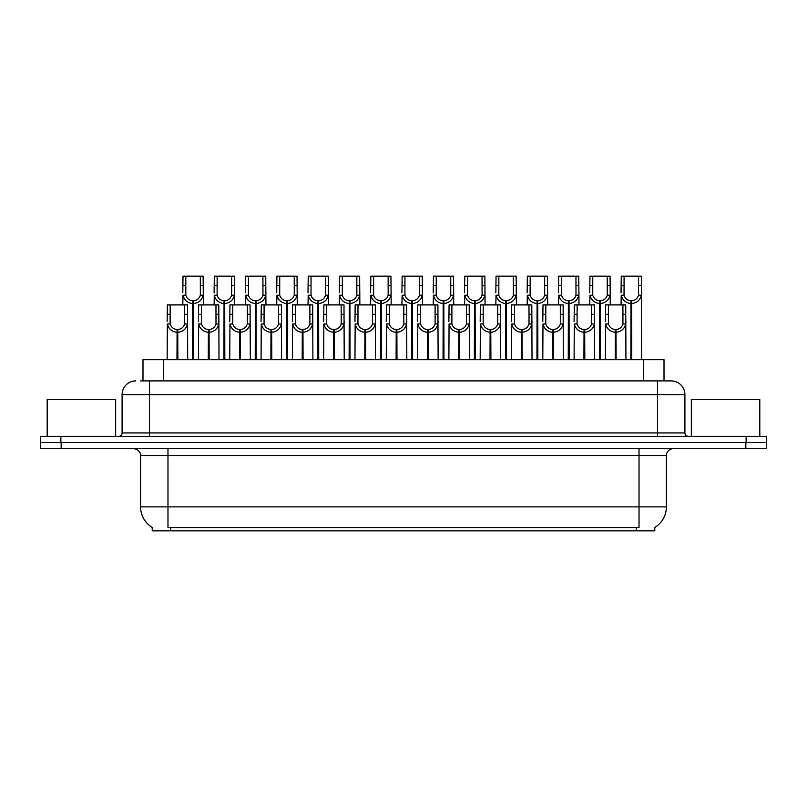 <?xml version="1.0" encoding="UTF-8"?>
<svg xmlns="http://www.w3.org/2000/svg" width="807" height="807" viewBox="0 0 807 807"><rect width="100%" height="100%" fill="white"/><g stroke="black" fill="none" stroke-linecap="round" stroke-linejoin="round"><path stroke-width="1.21" d="M140.66 380.904L149.487 380.904L140.66 380.904L142.99 380.904L142.99 359.68L664.01 359.68L664.01 380.904M654.78 527.435L654.78 530.845L152.22 530.845L152.22 527.435M152.432 527.556A23.968 23.968 0 0 1 140.589 506.887L167.977 506.887L167.977 527.556L639.023 527.556L639.023 506.887L666.411 506.887L666.411 455.531A6.849 6.849 0 0 1 673.26 448.692M140.589 506.887L140.589 455.531C140.932 454.422 139.762 449.317 133.74 448.692M654.568 527.556A23.968 23.968 0 0 0 666.411 506.887M61.161 448.692L766.378 448.692L766.378 442.529L40.622 442.529L40.622 448.692L61.161 448.692L61.161 442.529M766.378 448.692L766.378 442.529M135.798 380.904A13.689 13.689 0 0 0 122.099 394.603L122.099 432.945A3.42 3.42 0 0 1 118.679 436.365M671.202 380.904A13.689 13.689 0 0 1 684.901 394.603L149.487 394.603L149.487 380.904L671 380.904M684.901 394.603L684.901 432.945C685.082 435.003 686.222 436.143 688.321 436.365M60.888 436.365L40.35 436.365L40.35 442.529L60.888 442.529L60.888 436.365L746.112 436.365L746.112 442.529L766.65 442.529L766.65 436.365L746.112 436.365M615.216 359.68L615.337 329.559C611.827 329.195 609.507 327.329 608.387 323.98L608.428 304.905L625.728 304.905L625.939 359.68M615.216 332.292C610.112 331.717 606.904 328.943 605.583 323.98L605.391 359.68M605.391 321.529L605.603 304.905L608.428 304.905M615.993 359.68L615.993 329.559C619.514 329.195 621.824 327.329 622.943 323.98L622.913 304.905M615.993 329.559L616.114 359.68M615.337 329.559L615.337 359.68M625.939 321.529L625.748 323.98C624.426 328.943 621.219 331.717 616.114 332.292M630.872 359.68L630.993 300.799C627.473 300.436 625.163 298.58 624.043 295.221L624.073 276.155L641.373 276.155L641.585 359.68M630.872 303.533C625.768 302.958 622.55 300.184 621.239 295.221L621.047 304.905M621.047 292.77L621.259 276.155L624.073 276.155M631.649 359.68L631.649 300.799C635.159 300.436 637.48 298.58 638.589 295.221L638.559 276.155M631.649 300.799L631.77 359.68M630.993 300.799L630.993 359.68M641.585 292.77L641.404 295.221C640.082 300.184 636.874 302.958 631.77 303.533M115.663 436.365L115.663 399.394L47.199 399.394L47.199 436.365M759.801 436.365L759.801 399.394L691.337 399.394L691.337 436.365M583.915 359.68L584.036 329.559C580.515 329.195 578.205 327.329 577.086 323.98L577.116 304.905L594.426 304.905L594.638 359.68M583.915 332.292C578.811 331.717 575.603 328.943 574.281 323.98L574.09 359.68M574.09 321.529L574.302 304.905L577.116 304.905M584.692 359.68L584.692 329.559C588.202 329.195 590.522 327.329 591.642 323.98L591.602 304.905M584.692 329.559L584.813 359.68M584.036 329.559L584.036 359.68M594.638 321.529L594.446 323.98C593.125 328.943 589.917 331.717 584.813 332.292M552.613 359.68L552.734 329.559C549.214 329.195 546.904 327.329 545.784 323.98L545.814 304.905L563.125 304.905L563.326 359.68M552.613 332.292C547.509 331.717 544.291 328.943 542.98 323.98L542.788 359.68M542.788 321.529L543 304.905L545.814 304.905M553.39 359.68L553.39 329.559C556.901 329.195 559.221 327.329 560.33 323.98L560.3 304.905M553.39 329.559L553.511 359.68M552.734 329.559L552.734 359.68M563.326 321.529L563.145 323.98C561.823 328.943 558.615 331.717 553.511 332.292M521.312 359.68L521.433 329.559C517.912 329.195 515.602 327.329 514.483 323.98L514.513 304.905L531.813 304.905L532.025 359.68M521.312 332.292C516.208 331.717 512.99 328.943 511.668 323.98L511.487 359.68M511.487 321.529L511.699 304.905L514.513 304.905M522.089 359.68L522.089 329.559C525.599 329.195 527.919 327.329 529.029 323.98L528.999 304.905M522.089 329.559L522.2 359.68M521.433 329.559L521.433 359.68M532.025 321.529L531.843 323.98C530.522 328.943 527.304 331.717 522.2 332.292M490.01 359.68L490.121 329.559C486.611 329.195 484.291 327.329 483.181 323.98L483.211 304.905L500.511 304.905L500.723 359.68M490.01 332.292C484.906 331.717 481.688 328.943 480.367 323.98L480.185 359.68M480.185 321.529L480.397 304.905L483.211 304.905M490.777 359.68L490.777 329.559C494.298 329.195 496.608 327.329 497.727 323.98L497.697 304.905M490.777 329.559L490.898 359.68M490.121 329.559L490.121 359.68M500.723 321.529L500.542 323.98C499.22 328.943 496.002 331.717 490.898 332.292M599.571 359.68L599.682 300.799C596.171 300.436 593.851 298.58 592.742 295.221L592.772 276.155L610.072 276.155L610.284 304.905M599.571 303.533C594.466 302.958 591.249 300.184 589.927 295.221L589.746 304.905M589.746 292.77L589.957 276.155L592.772 276.155M600.347 359.68L600.347 300.799C603.858 300.436 606.178 298.58 607.288 295.221L607.257 276.155M600.347 300.799L600.458 359.68M599.682 300.799L599.682 359.68M610.284 292.77L610.102 295.221C608.781 300.184 605.563 302.958 600.458 303.533M568.259 359.68L568.38 300.799C564.87 300.436 562.55 298.58 561.44 295.221L561.47 276.155L578.77 276.155L578.982 304.905M568.259 303.533C563.155 302.958 559.947 300.184 558.626 295.221L558.444 304.905M558.444 292.77L558.646 276.155L561.47 276.155M569.036 359.68L569.036 300.799C572.556 300.436 574.866 298.58 575.986 295.221L575.956 276.155M569.036 300.799L569.157 359.68M568.38 300.799L568.38 359.68M578.982 292.77L578.79 295.221C577.479 300.184 574.261 302.958 569.157 303.533M536.958 359.68L537.079 300.799C533.568 300.436 531.248 298.58 530.128 295.221L530.169 276.155L547.469 276.155L547.681 304.905M536.958 303.533C531.853 302.958 528.646 300.184 527.324 295.221L527.142 304.905M527.142 292.77L527.344 276.155L530.169 276.155M537.734 359.68L537.734 300.799C541.255 300.436 543.565 298.58 544.685 295.221L544.654 276.155M537.734 300.799L537.855 359.68M537.079 300.799L537.079 359.68M547.681 292.77L547.489 295.221C546.168 300.184 542.96 302.958 537.855 303.533M505.656 359.68L505.777 300.799C502.257 300.436 499.947 298.58 498.827 295.221L498.857 276.155L516.167 276.155L516.379 304.905M505.656 303.533C500.552 302.958 497.344 300.184 496.023 295.221L495.831 304.905M495.831 292.77L496.043 276.155L498.857 276.155M506.433 359.68L506.433 300.799C509.953 300.436 512.263 298.58 513.383 295.221L513.353 276.155M506.433 300.799L506.554 359.68M505.777 300.799L505.777 359.68M516.379 292.77L516.187 295.221C514.866 300.184 511.658 302.958 506.554 303.533M458.699 359.68L458.82 329.559C455.309 329.195 452.989 327.329 451.88 323.98L451.91 304.905L469.21 304.905L469.422 359.68M458.699 332.292C453.595 331.717 450.387 328.943 449.065 323.98L448.884 359.68M448.884 321.529L449.085 304.905L451.91 304.905M459.476 359.68L459.476 329.559C462.996 329.195 465.306 327.329 466.426 323.98L466.396 304.905M459.476 329.559L459.597 359.68M458.82 329.559L458.82 359.68M469.422 321.529L469.23 323.98C467.919 328.943 464.701 331.717 459.597 332.292M427.397 359.68L427.518 329.559C424.008 329.195 421.688 327.329 420.568 323.98L420.608 304.905L437.908 304.905L438.12 359.68M427.397 332.292C422.293 331.717 419.085 328.943 417.764 323.98L417.572 359.68M417.572 321.529L417.784 304.905L420.608 304.905M428.174 359.68L428.174 329.559C431.695 329.195 434.005 327.329 435.124 323.98L435.094 304.905M428.174 329.559L428.295 359.68M427.518 329.559L427.518 359.68M438.12 321.529L437.929 323.98C436.607 328.943 433.399 331.717 428.295 332.292M396.096 359.68L396.217 329.559C392.696 329.195 390.386 327.329 389.267 323.98L389.297 304.905L406.607 304.905L406.819 359.68M396.096 332.292C390.992 331.717 387.784 328.943 386.462 323.98L386.271 359.68M386.271 321.529L386.482 304.905L389.297 304.905M396.873 359.68L396.873 329.559C400.383 329.195 402.703 327.329 403.823 323.98L403.782 304.905M396.873 329.559L396.994 359.68M396.217 329.559L396.217 359.68M406.819 321.529L406.627 323.98C405.306 328.943 402.098 331.717 396.994 332.292M364.794 359.68L364.915 329.559C361.395 329.195 359.085 327.329 357.965 323.98L357.995 304.905L375.305 304.905L375.507 359.68M364.794 332.292C359.69 331.717 356.472 328.943 355.161 323.98L354.969 359.68M354.969 321.529L355.181 304.905L357.995 304.905M365.571 359.68L365.571 329.559C369.081 329.195 371.402 327.329 372.511 323.98L372.481 304.905M365.571 329.559L365.692 359.68M364.915 329.559L364.915 359.68M375.507 321.529L375.326 323.98C374.004 328.943 370.796 331.717 365.692 332.292M474.355 359.68L474.476 300.799C470.955 300.436 468.645 298.58 467.525 295.221L467.556 276.155L484.866 276.155L485.068 304.905M474.355 303.533C469.25 302.958 466.043 300.184 464.721 295.221L464.529 304.905M464.529 292.77L464.741 276.155L467.556 276.155M475.131 359.68L475.131 300.799C478.642 300.436 480.962 298.58 482.082 295.221L482.041 276.155M475.131 300.799L475.252 359.68M474.476 300.799L474.476 359.68M485.068 292.77L484.886 295.221C483.564 300.184 480.357 302.958 475.252 303.533M443.053 359.68L443.174 300.799C439.654 300.436 437.344 298.58 436.224 295.221L436.254 276.155L453.554 276.155L453.766 304.905M443.053 303.533C437.949 302.958 434.731 300.184 433.42 295.221L433.228 304.905M433.228 292.77L433.44 276.155L436.254 276.155M443.83 359.68L443.83 300.799C447.34 300.436 449.66 298.58 450.77 295.221L450.74 276.155M443.83 300.799L443.951 359.68M443.174 300.799L443.174 359.68M453.766 292.77L453.584 295.221C452.263 300.184 449.055 302.958 443.951 303.533M411.752 359.68L411.863 300.799C408.352 300.436 406.032 298.58 404.922 295.221L404.953 276.155L422.253 276.155L422.465 304.905M411.752 303.533C406.647 302.958 403.429 300.184 402.108 295.221L401.926 304.905M401.926 292.77L402.138 276.155L404.953 276.155M412.528 359.68L412.528 300.799C416.039 300.436 418.359 298.58 419.469 295.221L419.438 276.155M412.528 300.799L412.639 359.68M411.863 300.799L411.863 359.68M422.465 292.77L422.283 295.221C420.961 300.184 417.744 302.958 412.639 303.533M380.44 359.68L380.561 300.799C377.051 300.436 374.73 298.58 373.621 295.221L373.651 276.155L390.951 276.155L391.163 304.905M380.44 303.533C375.336 302.958 372.128 300.184 370.806 295.221L370.625 304.905M370.625 292.77L370.827 276.155L373.651 276.155M381.217 359.68L381.217 300.799C384.737 300.436 387.047 298.58 388.167 295.221L388.137 276.155M381.217 300.799L381.338 359.68M380.561 300.799L380.561 359.68M391.163 292.77L390.971 295.221C389.66 300.184 386.442 302.958 381.338 303.533M333.493 359.68L333.614 329.559C330.093 329.195 327.773 327.329 326.664 323.98L326.694 304.905L343.994 304.905L344.206 359.68M333.493 332.292C328.388 331.717 325.171 328.943 323.849 323.98L323.668 359.68M323.668 321.529L323.879 304.905L326.694 304.905M334.269 359.68L334.269 329.559C337.78 329.195 340.1 327.329 341.21 323.98L341.179 304.905M334.269 329.559L334.38 359.68M333.614 329.559L333.614 359.68M344.206 321.529L344.024 323.98C342.703 328.943 339.485 331.717 334.38 332.292M302.181 359.68L302.302 329.559C298.792 329.195 296.472 327.329 295.362 323.98L295.392 304.905L312.692 304.905L312.904 359.68M302.181 332.292C297.087 331.717 293.869 328.943 292.548 323.98L292.366 359.68M292.366 321.529L292.578 304.905L295.392 304.905M302.958 359.68L302.958 329.559C306.478 329.195 308.788 327.329 309.908 323.98L309.878 304.905M302.958 329.559L303.079 359.68M302.302 329.559L302.302 359.68M312.904 321.529L312.723 323.98C311.401 328.943 308.183 331.717 303.079 332.292M270.88 359.68L271.001 329.559C267.49 329.195 265.17 327.329 264.06 323.98L264.091 304.905L281.391 304.905L281.603 359.68M270.88 332.292C265.775 331.717 262.568 328.943 261.246 323.98L261.065 359.68M261.065 321.529L261.266 304.905L264.091 304.905M271.656 359.68L271.656 329.559C275.177 329.195 277.487 327.329 278.607 323.98L278.576 304.905M271.656 329.559L271.777 359.68M271.001 329.559L271.001 359.68M281.603 321.529L281.411 323.98C280.1 328.943 276.882 331.717 271.777 332.292M239.578 359.68L239.699 329.559C236.189 329.195 233.869 327.329 232.749 323.98L232.789 304.905L250.089 304.905L250.301 359.68M239.578 332.292C234.474 331.717 231.266 328.943 229.945 323.98L229.753 359.68M229.753 321.529L229.965 304.905L232.789 304.905M240.355 359.68L240.355 329.559C243.875 329.195 246.185 327.329 247.305 323.98L247.275 304.905M240.355 329.559L240.476 359.68M239.699 329.559L239.699 359.68M250.301 321.529L250.109 323.98C248.788 328.943 245.58 331.717 240.476 332.292M208.277 359.68L208.398 329.559C204.877 329.195 202.567 327.329 201.447 323.98L201.478 304.905L218.788 304.905L219 359.68M208.277 332.292C203.172 331.717 199.965 328.943 198.643 323.98L198.451 359.68M198.451 321.529L198.663 304.905L201.478 304.905M209.053 359.68L209.053 329.559C212.564 329.195 214.884 327.329 216.004 323.98L215.963 304.905M209.053 329.559L209.174 359.68M208.398 329.559L208.398 359.68M219 321.529L218.808 323.98C217.487 328.943 214.279 331.717 209.174 332.292M176.975 359.68L177.096 329.559C173.576 329.195 171.266 327.329 170.146 323.98L170.176 304.905L187.486 304.905L187.688 359.68M176.975 332.292C171.871 331.717 168.653 328.943 167.342 323.98L167.15 359.68M167.15 321.529L167.362 304.905L170.176 304.905M177.752 359.68L177.752 329.559C181.262 329.195 183.582 327.329 184.692 323.98L184.662 304.905M177.752 329.559L177.873 359.68M177.096 329.559L177.096 359.68M187.688 321.529L187.506 323.98C186.185 328.943 182.977 331.717 177.873 332.292M349.138 359.68L349.26 300.799C345.749 300.436 343.429 298.58 342.309 295.221L342.35 276.155L359.65 276.155L359.861 304.905M349.138 303.533C344.034 302.958 340.826 300.184 339.505 295.221L339.323 304.905M339.323 292.77L339.525 276.155L342.35 276.155M349.915 359.68L349.915 300.799C353.436 300.436 355.746 298.58 356.865 295.221L356.835 276.155M349.915 300.799L350.036 359.68M349.26 300.799L349.26 359.68M359.861 292.77L359.67 295.221C358.348 300.184 355.141 302.958 350.036 303.533M317.837 359.68L317.958 300.799C314.437 300.436 312.127 298.58 311.008 295.221L311.038 276.155L328.348 276.155L328.56 304.905M317.837 303.533C312.733 302.958 309.525 300.184 308.203 295.221L308.012 304.905M308.012 292.77L308.224 276.155L311.038 276.155M318.614 359.68L318.614 300.799C322.134 300.436 324.444 298.58 325.564 295.221L325.534 276.155M318.614 300.799L318.735 359.68M317.958 300.799L317.958 359.68M328.56 292.77L328.368 295.221C327.047 300.184 323.839 302.958 318.735 303.533M286.535 359.68L286.656 300.799C283.136 300.436 280.826 298.58 279.706 295.221L279.736 276.155L297.047 276.155L297.248 304.905M286.535 303.533C281.431 302.958 278.223 300.184 276.902 295.221L276.71 304.905M276.71 292.77L276.922 276.155L279.736 276.155M287.312 359.68L287.312 300.799C290.823 300.436 293.143 298.58 294.262 295.221L294.222 276.155M287.312 300.799L287.433 359.68M286.656 300.799L286.656 359.68M297.248 292.77L297.067 295.221C295.745 300.184 292.538 302.958 287.433 303.533M255.234 359.68L255.355 300.799C251.834 300.436 249.524 298.58 248.405 295.221L248.435 276.155L265.735 276.155L265.947 304.905M255.234 303.533C250.13 302.958 246.912 300.184 245.6 295.221L245.409 304.905M245.409 292.77L245.621 276.155L248.435 276.155M256.011 359.68L256.011 300.799C259.521 300.436 261.841 298.58 262.951 295.221L262.921 276.155M256.011 300.799L256.132 359.68M255.355 300.799L255.355 359.68M265.947 292.77L265.765 295.221C264.444 300.184 261.236 302.958 256.132 303.533M223.932 359.68L224.043 300.799C220.533 300.436 218.213 298.58 217.103 295.221L217.133 276.155L234.434 276.155L234.645 304.905M223.932 303.533C218.828 302.958 215.61 300.184 214.289 295.221L214.107 304.905M214.107 292.77L214.319 276.155L217.133 276.155M224.709 359.68L224.709 300.799C228.22 300.436 230.54 298.58 231.649 295.221L231.619 276.155M224.709 300.799L224.82 359.68M224.043 300.799L224.043 359.68M234.645 292.77L234.464 295.221C233.142 300.184 229.924 302.958 224.82 303.533M192.621 359.68L192.742 300.799C189.231 300.436 186.911 298.58 185.802 295.221L185.832 276.155L203.132 276.155L203.344 304.905M192.621 303.533C187.517 302.958 184.309 300.184 182.987 295.221L182.806 304.905M182.806 292.77L183.007 276.155L185.832 276.155M193.398 359.68L193.398 300.799C196.918 300.436 199.228 298.58 200.348 295.221L200.318 276.155M193.398 300.799L193.519 359.68M192.742 300.799L192.742 359.68M203.344 292.77L203.152 295.221C201.841 300.184 198.623 302.958 193.519 303.533M636.289 530.845L636.289 527.435M170.711 530.845L170.711 527.435M163.539 380.904L163.539 359.68M643.461 380.904L643.461 359.68M639.023 448.692L639.023 455.531L140.589 455.531M666.411 455.531L639.023 455.531L639.023 506.887L167.977 506.887L167.977 448.692M745.839 448.692L745.839 442.529M149.487 436.365L149.487 394.603L122.099 394.603M122.099 432.945L684.901 432.945M657.513 380.904L657.513 436.365M608.428 314.296L605.603 314.296M608.387 323.98L605.583 323.98M625.748 323.98L622.943 323.98M625.728 314.296L622.913 314.296M624.073 285.537L621.259 285.537M624.043 295.221L621.239 295.221M641.404 295.221L638.589 295.221M641.373 285.537L638.559 285.537M577.116 314.296L574.302 314.296M577.086 323.98L574.281 323.98M594.446 323.98L591.642 323.98M594.426 314.296L591.602 314.296M545.814 314.296L543 314.296M545.784 323.98L542.98 323.98M563.145 323.98L560.33 323.98M563.125 314.296L560.3 314.296M514.513 314.296L511.699 314.296M514.483 323.98L511.668 323.98M531.843 323.98L529.029 323.98M531.813 314.296L528.999 314.296M483.211 314.296L480.397 314.296M483.181 323.98L480.367 323.98M500.542 323.98L497.727 323.98M500.511 314.296L497.697 314.296M592.772 285.537L589.957 285.537M592.742 295.221L589.927 295.221M610.102 295.221L607.288 295.221M610.072 285.537L607.257 285.537M561.47 285.537L558.646 285.537M561.44 295.221L558.626 295.221M578.79 295.221L575.986 295.221M578.77 285.537L575.956 285.537M530.169 285.537L527.344 285.537M530.128 295.221L527.324 295.221M547.489 295.221L544.685 295.221M547.469 285.537L544.654 285.537M498.857 285.537L496.043 285.537M498.827 295.221L496.023 295.221M516.187 295.221L513.383 295.221M516.167 285.537L513.353 285.537M451.91 314.296L449.085 314.296M451.88 323.98L449.065 323.98M469.23 323.98L466.426 323.98M469.21 314.296L466.396 314.296M420.608 314.296L417.784 314.296M420.568 323.98L417.764 323.98M437.929 323.98L435.124 323.98M437.908 314.296L435.094 314.296M389.297 314.296L386.482 314.296M389.267 323.98L386.462 323.98M406.627 323.98L403.823 323.98M406.607 314.296L403.782 314.296M357.995 314.296L355.181 314.296M357.965 323.98L355.161 323.98M375.326 323.98L372.511 323.98M375.305 314.296L372.481 314.296M467.556 285.537L464.741 285.537M467.525 295.221L464.721 295.221M484.886 295.221L482.082 295.221M484.866 285.537L482.041 285.537M436.254 285.537L433.44 285.537M436.224 295.221L433.42 295.221M453.584 295.221L450.77 295.221M453.554 285.537L450.74 285.537M404.953 285.537L402.138 285.537M404.922 295.221L402.108 295.221M422.283 295.221L419.469 295.221M422.253 285.537L419.438 285.537M373.651 285.537L370.827 285.537M373.621 295.221L370.806 295.221M390.971 295.221L388.167 295.221M390.951 285.537L388.137 285.537M326.694 314.296L323.879 314.296M326.664 323.98L323.849 323.98M344.024 323.98L341.21 323.98M343.994 314.296L341.179 314.296M295.392 314.296L292.578 314.296M295.362 323.98L292.548 323.98M312.723 323.98L309.908 323.98M312.692 314.296L309.878 314.296M264.091 314.296L261.266 314.296M264.06 323.98L261.246 323.98M281.411 323.98L278.607 323.98M281.391 314.296L278.576 314.296M232.789 314.296L229.965 314.296M232.749 323.98L229.945 323.98M250.109 323.98L247.305 323.98M250.089 314.296L247.275 314.296M201.478 314.296L198.663 314.296M201.447 323.98L198.643 323.98M218.808 323.98L216.004 323.98M218.788 314.296L215.963 314.296M170.176 314.296L167.362 314.296M170.146 323.98L167.342 323.98M187.506 323.98L184.692 323.98M187.486 314.296L184.662 314.296M342.35 285.537L339.525 285.537M342.309 295.221L339.505 295.221M359.67 295.221L356.865 295.221M359.65 285.537L356.835 285.537M311.038 285.537L308.224 285.537M311.008 295.221L308.203 295.221M328.368 295.221L325.564 295.221M328.348 285.537L325.534 285.537M279.736 285.537L276.922 285.537M279.706 295.221L276.902 295.221M297.067 295.221L294.262 295.221M297.047 285.537L294.222 285.537M248.435 285.537L245.621 285.537M248.405 295.221L245.6 295.221M265.765 295.221L262.951 295.221M265.735 285.537L262.921 285.537M217.133 285.537L214.319 285.537M217.103 295.221L214.289 295.221M234.464 295.221L231.649 295.221M234.434 285.537L231.619 285.537M185.832 285.537L183.007 285.537M185.802 295.221L182.987 295.221M203.152 295.221L200.348 295.221M203.132 285.537L200.318 285.537"/></g></svg>
